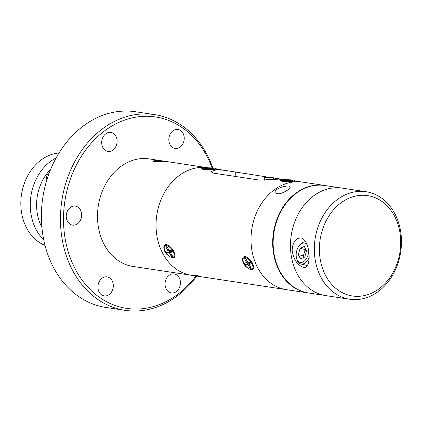 <?xml version="1.0" encoding="UTF-8"?>
<svg xmlns="http://www.w3.org/2000/svg" width="422" height="422" viewBox="0 0 422 422"><rect width="100%" height="100%" fill="white"/><g stroke="black" fill="none" stroke-linecap="round" stroke-linejoin="round"><path stroke-width="0.63" d="M324.349 295.363L308.566 292.973A54.338 43.271 -81.4 0 1 305.628 292.399A54.338 43.271 -81.4 0 1 274.216 230.918A54.338 43.271 -81.4 0 1 324.824 185.516L340.607 187.906M349.754 299.24L325.905 295.632A54.375 43.297 -81.4 0 1 322.967 295.057A54.375 43.297 -81.4 0 1 291.533 233.535A54.375 43.297 -81.4 0 1 342.173 188.107L366.027 191.715A54.375 43.297 -81.4 0 1 368.965 192.29A54.375 43.297 -81.4 0 1 400.394 253.812A54.375 43.297 -81.4 0 1 349.754 299.24A54.375 43.297 -81.4 0 1 346.815 298.665A54.375 43.297 -81.4 0 1 315.382 237.143A54.375 43.297 -81.4 0 1 366.027 191.715M370.395 196.161A50.751 40.412 98.6 0 0 320.82 262.4A50.751 40.412 98.6 0 0 388.957 278.852A50.751 40.412 98.6 0 0 370.395 196.161M303.645 267.379L303.202 267.29C297.009 264.747 293.322 259.024 292.135 250.13C292.784 241.743 295.869 237.718 301.392 238.061C310.381 240.313 312.122 269.326 303.645 267.379M265.332 177.847L272.586 177.53A4.531 0.422 -178.5 0 1 273.382 177.789A4.531 0.422 -178.5 0 1 270.36 178.11A4.531 0.422 -178.5 0 1 265.332 177.847L265.332 177.92A4.531 0.422 -178.5 0 1 265.116 177.884L265.116 177.815A4.531 0.422 -178.5 0 1 264.32 177.551A4.531 0.422 -178.5 0 1 267.342 177.229A4.531 0.422 -178.5 0 1 272.369 177.493L272.369 177.535M265.116 177.815L272.369 177.493M171.712 250.436L169.18 252.63L166.896 253.036L165.746 251.079L168.03 250.673L165.788 246.849L166.959 246.638L169.206 250.462L171.49 250.056L172.64 252.018L170.356 252.425L172.598 256.249L171.427 256.46L171.859 254.988M171.427 256.46L169.18 252.63M170.356 252.425L171.965 250.863M168.03 250.673L169 250.114M165.788 246.849L167.181 247.018M173.426 257.209A7.068 3.329 -126.8 0 0 171.859 249.555A7.068 3.329 -126.8 0 0 164.96 245.884A7.068 3.329 -126.8 0 0 165.624 252.182A7.068 3.329 -126.8 0 0 173.426 257.209L174.413 256.476A7.068 3.329 -126.8 0 0 175.077 255.421M167.323 244.818A7.068 3.329 -126.8 0 0 165.946 245.15L164.96 245.884M166.896 253.036L171.517 250.104M207.545 168.784L207.508 168.457L204.095 168.093L205.619 167.967L209.032 168.336L212.008 168.093L211.849 168.436M210.736 168.805L210.784 168.52L214.197 168.89L212.672 169.016L209.259 168.647L206.284 168.89L204.533 168.7L207.508 168.457M209.032 168.336L209.027 168.668M212.008 168.093L213.759 168.278L210.784 168.52M203.815 167.919A7.068 0.659 1.5 0 0 202.08 168.304A7.068 0.659 1.5 0 0 209.127 169.153A7.068 0.659 1.5 0 0 216.212 168.673A7.068 0.659 1.5 0 0 211.633 167.935A7.068 0.659 1.5 0 0 203.815 167.919M205.619 167.967L205.767 168.272M307.179 244.749A9.949 6.003 -76.4 0 0 299.546 245.319A9.949 6.003 -76.4 0 0 296.492 257.963L296.735 258.95A11.331 6.836 -76.4 0 0 297.547 261.128A11.331 6.836 -76.4 0 0 300.844 263.977A11.331 6.836 -76.4 0 0 309.046 257.8M305.881 241.896A11.331 6.836 -76.4 0 0 300.211 244.554L299.546 245.319M296.492 257.963A9.949 6.003 -76.4 0 0 297.204 259.878A9.949 6.003 -76.4 0 0 303.967 261.371A9.949 6.003 -76.4 0 0 308.693 251.338M298.312 254.608L300.142 248.342L304.273 246.443L306.562 250.81L304.726 257.077L300.601 258.976L298.312 254.608L303.365 255.827L305.201 249.56L300.142 248.342M305.201 249.56L305.771 249.302M305.939 249.624A5.665 3.418 -76.4 0 0 304.283 252.694A5.665 3.418 -76.4 0 0 304.22 257.309M303.365 255.827L304.162 257.341M198.198 275.645A54.375 43.297 -81.4 0 1 191.482 275.292A54.375 43.297 -81.4 0 1 156.805 215.051A54.375 43.297 -81.4 0 1 207.751 167.761A54.375 43.297 98.6 0 0 201.03 167.407A54.375 43.297 98.6 0 0 156.304 219.24A54.375 43.297 98.6 0 0 191.482 275.292L132.941 266.435A54.375 43.297 -81.4 0 1 98.263 206.189A54.375 43.297 -81.4 0 1 149.214 158.904L208.051 167.808M163.636 161.151L164.802 161.394C165.16 161.505 152.743 162.196 153.133 161.088C155.001 160.334 158.498 160.355 163.636 161.151M154.584 114.62L135.504 111.735A98.964 78.803 98.6 0 0 125.366 111.028L121.183 111.213A98.964 78.803 98.6 0 0 41.757 206.717A98.964 78.803 98.6 0 0 105.89 307.438L124.97 310.323A98.964 78.803 -81.4 0 1 61.855 200.682A98.964 78.803 -81.4 0 1 154.584 114.62A98.964 78.803 -81.4 0 1 212.825 168.019M196.742 276.088A98.964 78.803 -81.4 0 1 137.197 310.972A98.964 78.803 -81.4 0 1 124.97 310.323M212.081 167.967A96.791 77.073 98.6 0 0 120.729 121.578A96.791 77.073 98.6 0 0 64.033 230.333A96.791 77.073 98.6 0 0 138.553 309.004A96.791 77.073 98.6 0 0 195.982 275.972M168.837 139.292A9.606 7.649 -81.4 0 1 177.973 129.454A9.606 7.649 -81.4 0 1 184.187 139.36A9.606 7.649 -81.4 0 1 176.285 148.518A9.606 7.649 -81.4 0 1 175.098 148.454A9.606 7.649 -81.4 0 1 168.837 139.292M101.707 142.24A9.606 7.649 -81.4 0 1 110.838 132.408A9.606 7.649 -81.4 0 1 117.052 142.309A9.606 7.649 -81.4 0 1 109.15 151.466A9.606 7.649 -81.4 0 1 107.963 151.403A9.606 7.649 -81.4 0 1 101.707 142.24M66.249 215.958A9.606 7.649 -81.4 0 1 75.38 206.121A9.606 7.649 -81.4 0 1 81.594 216.022A9.606 7.649 -81.4 0 1 73.692 225.179A9.606 7.649 -81.4 0 1 72.505 225.116A9.606 7.649 -81.4 0 1 66.249 215.958M97.925 286.723A9.606 7.649 -81.4 0 1 107.056 276.885A9.606 7.649 -81.4 0 1 113.27 286.791A9.606 7.649 -81.4 0 1 105.368 295.943A9.606 7.649 -81.4 0 1 104.181 295.885A9.606 7.649 -81.4 0 1 97.925 286.723M165.055 283.774A9.606 7.649 -81.4 0 1 174.186 273.936A9.606 7.649 -81.4 0 1 180.405 283.837A9.606 7.649 -81.4 0 1 172.503 292.995A9.606 7.649 -81.4 0 1 171.316 292.931A9.606 7.649 -81.4 0 1 165.055 283.774M43.724 239.786A47.559 37.874 -81.4 0 1 40.565 236.325A47.559 37.874 -81.4 0 1 56.105 157.965M45.022 245.404A47.559 37.874 -81.4 0 1 31.133 234.896A47.559 37.874 -81.4 0 1 23.985 184.361A47.559 37.874 -81.4 0 1 59.006 152.98M50.651 169.364A43.028 34.266 98.6 0 0 41.883 227.279M46.889 179.809A5.766 4.589 -81.4 0 1 49.474 172.313M280.925 179.097L273.377 177.952M268.672 177.24L224.778 170.34L216.317 169.723L210.831 171.691L213.516 173.147L259.567 180.115L278.631 179.15L286.796 179.725M295.996 181.776A54.375 43.297 98.6 0 0 251.264 233.609A54.375 43.297 98.6 0 0 286.443 289.661A54.375 43.297 -81.4 0 1 255.136 262.189A54.375 43.297 -81.4 0 1 260.147 205.683A54.375 43.297 -81.4 0 1 302.716 182.135A54.375 43.297 98.6 0 0 295.996 181.776M224.778 170.34L216.201 169.043L216.982 169.222L214.017 169.375C207.671 169.871 203.446 169.713 201.352 168.89L202.956 168.009M325.953 185.685A54.375 43.297 98.6 0 0 324.397 185.416L294.952 180.959L295.727 181.138L292.768 181.291C286.417 181.787 282.191 181.629 280.097 180.806L281.701 179.925M168.705 255.869C162.834 252.166 162.254 243.399 166.948 244.728C171.627 247.049 174.333 250.8 175.067 255.975C174.908 257.32 174.08 257.884 172.582 257.668L171.923 257.525M247.456 267.785C241.579 264.082 240.999 255.315 245.699 256.645C250.373 258.966 253.079 262.716 253.812 267.891C253.654 269.236 252.831 269.8 251.333 269.584L250.673 269.442M324.397 185.416A54.375 43.297 98.6 0 0 281.827 208.964A54.375 43.297 98.6 0 0 276.816 265.47A54.375 43.297 98.6 0 0 308.123 292.942A54.375 43.297 98.6 0 0 309.695 293.142M287.329 190.259C281.579 193.872 277.565 194.721 275.281 192.817C273.087 188.576 289.466 183.945 290.13 187.004C290.352 187.79 289.418 188.877 287.329 190.259M250.462 262.352L247.93 264.547L245.641 264.953L244.491 262.996L246.78 262.589L244.533 258.765L245.704 258.554L247.951 262.378L250.235 261.972L251.385 263.935L249.101 264.341L251.348 268.165L250.177 268.376L250.605 266.904M250.177 268.376L247.93 264.547M249.101 264.341L250.71 262.779M246.78 262.589L247.746 262.03M244.533 258.765L245.926 258.934M252.171 269.125A7.068 3.329 -126.8 0 0 250.605 261.471A7.068 3.329 -126.8 0 0 243.71 257.8A7.068 3.329 -126.8 0 0 244.37 264.098A7.068 3.329 -126.8 0 0 252.171 269.125L253.158 268.392A7.068 3.329 -126.8 0 0 253.822 267.337M246.068 256.734A7.068 3.329 -126.8 0 0 244.697 257.067L243.71 257.8M245.641 264.953L250.267 262.02M286.29 180.7L286.258 180.373L282.84 180.009L284.365 179.883L287.778 180.252L290.758 180.009L290.594 180.352M289.487 180.721L289.529 180.437L292.942 180.806L291.417 180.932L288.004 180.563L285.029 180.806L283.278 180.616L286.258 180.373M287.778 180.252L287.772 180.579M290.758 180.009L292.504 180.194L289.529 180.437M282.566 179.835A7.068 0.659 1.5 0 0 280.825 180.22A7.068 0.659 1.5 0 0 287.873 181.07A7.068 0.659 1.5 0 0 294.957 180.59A7.068 0.659 1.5 0 0 290.378 179.851A7.068 0.659 1.5 0 0 282.566 179.835M284.365 179.883L284.512 180.189M235.291 172.192L235.181 176.428M273.335 179.535L273.382 177.789M264.251 180.273L264.32 177.551M216.196 169.285L216.212 168.673M202.054 169.254L202.08 168.304M307.401 265.565L300.844 263.977M308.123 292.942L191.482 275.292M294.941 181.202L294.957 180.59M280.799 181.17L280.825 180.22"/></g></svg>
